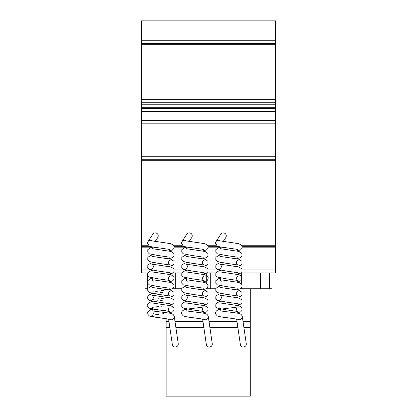 <?xml version="1.0" encoding="UTF-8"?>
<svg xmlns="http://www.w3.org/2000/svg" width="417" height="417" viewBox="0 0 417 417"><rect width="100%" height="100%" fill="white"/><g stroke="black" fill="none" stroke-linecap="round" stroke-linejoin="round"><path stroke-width="0.63" d="M147.535 243.445A2.924 2.903 0 0 1 147.524 243.21L147.524 243.21A2.924 2.903 0 0 1 151.173 240.4M181.541 243.445A2.924 2.903 0 0 1 181.531 243.21L181.531 243.21A2.924 2.903 0 0 1 185.179 240.4M215.553 243.445A2.924 2.903 0 0 1 215.542 243.21L215.542 243.21A2.924 2.903 0 0 1 219.191 240.4M220.27 240.943A2.982 2.898 -146.6 0 0 215.667 244.081M223.178 241.479L225.743 237.596A3.075 2.982 123.4 0 0 224.94 233.39A3.075 2.982 123.4 0 0 220.76 234.312L215.975 241.573M186.258 240.943A2.982 2.898 -146.6 0 0 181.661 244.081M189.172 241.479L191.731 237.596A3.075 2.982 123.4 0 0 190.934 233.39A3.075 2.982 123.4 0 0 186.748 234.312L181.963 241.573M152.247 240.943A2.982 2.898 -146.6 0 0 147.649 244.081M155.16 241.479L157.72 237.596A3.075 2.982 123.4 0 0 156.922 233.39A3.075 2.982 123.4 0 0 152.742 234.312L147.957 241.573M237.461 319.146A2.982 2.867 -8.3 0 0 241.693 315.116M236.627 318.963L240.364 344.551A2.982 2.867 -8.3 0 0 246.296 344.119A2.982 2.867 -8.3 0 0 246.27 343.691L242.293 316.467M203.449 319.146A2.982 2.867 -8.3 0 0 207.687 315.116M202.615 318.963L206.352 344.551A2.982 2.867 -8.3 0 0 212.289 344.119A2.982 2.867 -8.3 0 0 212.258 343.691L208.281 316.467M169.438 319.146A2.982 2.867 -8.3 0 0 173.675 315.116M168.604 318.963L172.346 344.551A2.982 2.867 -8.3 0 0 178.278 344.119A2.982 2.867 -8.3 0 0 178.247 343.691L174.27 316.467M243.909 327.533L250.268 327.533L250.268 396.15L166.138 396.15L166.138 318.562M250.268 327.533L250.268 288.752L240.416 288.752M215.709 288.752L206.405 288.752M181.697 288.752L172.393 288.752M250.268 321.564L243.033 321.564M237.007 321.564L209.026 321.564M202.996 321.564L175.015 321.564M168.984 321.564L166.138 321.564M237.878 327.533L209.897 327.533M203.866 327.533L175.885 327.533M169.86 327.533L166.138 327.533M242.256 255.042L275.627 255.042L275.627 272.947L240.901 272.942L241.318 272.942L241.318 283.643L241.318 272.942L269.507 272.942L269.507 288.752L250.268 288.752M260.557 272.942L260.557 288.752M241.318 288.1L241.318 288.752L241.318 288.1M215.829 272.942L206.889 272.942L215.829 272.942L206.889 272.942L210.288 272.947L210.288 288.752M147.493 288.752L144.954 288.752L144.954 272.942L147.493 272.942L147.691 288.752M147.493 272.942L141.373 272.947L141.373 120.497L141.373 123.182L275.627 123.182L275.627 120.497L141.373 120.497L141.373 20.85L275.627 20.85L275.627 40.24L141.373 40.24M180.008 272.942L172.883 272.942L175.682 272.942L175.682 288.752L175.687 272.942L180.008 272.942L180.008 288.752M206.712 273.062L206.712 283.174L208.156 285.113L207.536 287.85M269.507 272.942L272.046 272.942L272.046 288.752L269.507 288.752M243.106 43.227L261.006 43.227M275.627 255.042L275.627 40.24M275.627 43.227L141.373 43.227L275.627 43.227M275.627 43.399L141.373 43.399M275.627 44.317L141.373 44.317M275.627 108.561L141.373 108.561L275.627 108.561M275.627 160.733L141.373 160.733M275.627 246.713L242.241 246.713M219.238 246.713L208.229 246.713M185.226 246.713L174.217 246.713M151.22 246.713L141.373 246.713M275.627 247.807L242.178 247.807M218.049 247.807L208.166 247.807M184.038 247.807L174.155 247.807M150.026 247.807L141.373 247.807M220.108 255.042L208.245 255.042M186.097 255.042L174.238 255.042M152.09 255.042L141.373 255.042M275.627 272.942L240.901 272.942M141.373 272.947L147.811 272.942M271.149 272.942L263.69 272.942L271.149 272.942M275.627 99.272L141.373 99.272M275.627 102.233L141.373 102.233M275.627 104.787L141.373 104.787M275.627 107.758L141.373 107.758M275.627 111.547L141.373 111.547M275.627 156.766L141.373 156.766M275.627 159.747L141.373 159.747M275.627 245.222L241.631 245.222M216.287 245.222L207.624 245.222M182.276 245.222L173.613 245.222M148.264 245.222L141.373 245.222M275.627 269.955L242.235 269.955M219.113 269.955L208.224 269.955M185.101 269.955L174.217 269.955M151.09 269.955L141.373 269.955M181.822 272.942L172.883 272.942M169.771 249.434L157.96 247.745C153.894 247.359 150.99 246.786 149.239 246.02L147.524 243.21M168.593 250.971L172.523 249.898L173.993 248.308L173.91 245.696L170.97 243.695L152.012 240.875M169.766 257.19L157.965 255.501L149.239 253.776L147.774 252.186L147.858 249.58L150.798 247.573L153.175 247.093M168.593 258.728L172.529 257.654L173.957 256.153L173.91 253.458L170.97 251.451L152.012 248.631M169.755 260.265L169.766 260.26C169.14 260.437 168.682 261.219 168.395 262.606C168.64 263.919 169.093 264.701 169.766 264.946L157.965 263.263L149.239 261.532L147.774 259.942L147.858 257.331L150.792 255.329L153.175 254.85M168.593 274.24L172.523 273.166L173.993 271.576L173.91 268.965L170.965 266.963L151.996 264.138C152.627 264.321 153.086 265.103 153.373 266.484C153.128 267.803 152.669 268.584 151.996 268.824M168.593 266.484L172.523 265.41L173.993 263.82L173.91 261.209L170.97 259.207L152.012 256.387M169.761 272.702L157.96 271.019L149.239 269.288L147.774 267.698L147.858 265.092L150.792 263.085L153.175 262.606M169.755 275.778L168.395 278.118C168.635 279.432 169.093 280.214 169.771 280.464L157.965 278.775L149.239 277.044L147.774 275.455L147.858 272.848L150.798 270.841L153.175 270.362M168.593 281.996L172.529 280.922L173.993 279.333L173.91 276.726L170.965 274.72L152.012 271.9M169.766 288.22L157.965 286.531L149.239 284.801L147.774 283.211L147.858 280.605L150.803 278.598L153.175 278.118M168.593 289.752L172.523 288.679L173.993 287.089L173.91 284.483L170.97 282.476L151.996 279.651L153.373 281.996M169.75 291.295L169.766 291.285C169.14 291.467 168.682 292.249 168.395 293.631C168.64 294.949 169.093 295.731 169.766 295.976L157.96 294.287L149.239 292.557L147.774 290.967L147.858 288.361L150.798 286.354L153.175 285.874M168.593 305.265L172.523 304.196L173.993 302.601L173.91 299.995L170.965 297.988L151.996 295.163C152.627 295.345 153.086 296.127 153.373 297.509C153.128 298.827 152.669 299.609 151.996 299.854L152.012 299.849M168.593 297.509L172.523 296.44L173.993 294.845L173.91 292.239L170.97 290.232L152.002 287.407M169.771 303.732L157.965 302.044L149.239 300.313L147.774 298.723L147.858 296.117L150.798 294.11L153.175 293.631L151.798 293.881M169.75 306.808L169.766 306.803C169.14 306.98 168.682 307.762 168.395 309.143C168.64 310.462 169.099 311.244 169.771 311.489L157.965 309.8L149.239 308.074L147.769 306.479L147.853 303.873L150.803 301.866L153.175 301.387L151.788 301.637M168.593 313.021L172.633 311.885L173.993 310.357L173.91 307.751L170.965 305.744L152.017 302.93M169.771 319.245L157.902 317.551L149.239 315.825L147.774 314.236L147.858 311.629L150.808 309.623L153.175 309.143L151.809 309.393M174.243 316.889C173.993 314.845 172.612 313.652 170.1 313.297C165.857 312.422 153.013 311.27 151.996 310.675M203.777 249.434L191.971 247.745C187.905 247.359 184.997 246.786 183.251 246.02L181.536 243.21M202.599 250.971L206.535 249.898L208.005 248.308L207.921 245.696L204.976 243.695L186.024 240.875M203.777 257.19L191.971 255.501L183.245 253.776L181.781 252.186L181.864 249.58L184.809 247.573L187.186 247.093M202.599 258.728L206.535 257.654L207.963 256.153L207.921 253.458L204.976 251.451L186.018 248.631M203.762 260.265L203.777 260.26C203.147 260.437 202.693 261.219 202.407 262.606C202.646 263.919 203.105 264.701 203.777 264.946L191.976 263.263L183.251 261.532L181.786 259.942L181.864 257.331L184.804 255.329L187.186 254.85M202.599 274.24L206.535 273.166L208 271.576L207.916 268.965L204.976 266.963L186.008 264.138C186.639 264.321 187.092 265.103 187.379 266.484C187.139 267.803 186.68 268.584 186.008 268.824M202.599 266.484L206.535 265.41L208.005 263.82L207.921 261.209L204.976 259.207L186.018 256.387M203.772 272.702L191.971 271.019L183.245 269.288L181.781 267.698L181.864 265.092L184.804 263.085L187.186 262.606M203.767 275.778L202.407 278.118C202.646 279.432 203.105 280.214 203.777 280.464L191.971 278.775L183.251 277.044L181.781 275.455L181.864 272.848L184.809 270.841L187.186 270.362M202.599 281.996L206.535 280.922L208.005 279.333L207.921 276.726L204.976 274.72L186.024 271.9M203.777 288.22L191.976 286.531L183.251 284.801L181.781 283.211L181.864 280.605L184.809 278.598L187.186 278.118M202.599 289.752L206.535 288.679L208.005 287.089L207.921 284.483L204.976 282.476L186.008 279.651L187.379 281.996M203.762 291.295L203.777 291.285C203.147 291.467 202.693 292.249 202.407 293.631C202.646 294.949 203.105 295.731 203.777 295.976L191.971 294.287L183.251 292.557L181.781 290.967L181.864 288.361L184.809 286.354L187.186 285.874M202.599 305.265L206.535 304.196L208.005 302.601L207.921 299.995L204.976 297.988L186.008 295.163C186.639 295.345 187.092 296.127 187.379 297.509C187.139 298.827 186.68 299.609 186.008 299.854L186.013 299.849M202.599 297.509L206.535 296.44L208.005 294.845L207.921 292.239L204.976 290.232L186.024 287.412M203.777 303.732L191.971 302.044L183.251 300.313L181.781 298.723L181.864 296.117L184.809 294.11L187.186 293.631M203.777 319.245L191.909 317.551C187.874 317.165 184.986 316.592 183.251 315.825L181.781 314.236C181.067 312.124 182.078 310.587 184.814 309.623C188.448 308.637 202.579 307.459 203.772 306.803C203.147 306.98 202.693 307.762 202.407 309.143C202.646 310.462 203.105 311.244 203.777 311.489L191.971 309.8L183.251 308.074L181.781 306.479L181.864 303.873L184.809 301.866L187.186 301.387M202.599 313.021L206.644 311.885L208.005 310.357L207.921 307.751L204.976 305.744L186.024 302.93M208.25 316.889C208.005 314.845 206.623 313.652 204.106 313.297C199.868 312.422 187.019 311.27 186.008 310.675M237.789 249.434L225.983 247.745C221.912 247.359 219.008 246.786 217.262 246.02L215.542 243.21M236.611 250.971L240.546 249.898L242.011 248.308L241.928 245.696L238.988 243.695L220.035 240.875M237.784 257.19L225.983 255.501L217.257 253.776L215.792 252.186L215.876 249.58L218.821 247.573L221.198 247.093M236.611 258.728L240.546 257.654L241.975 256.153L241.928 253.458L238.988 251.451L220.03 248.631M237.773 260.265L237.789 260.26C237.158 260.437 236.7 261.219 236.413 262.606C236.658 263.919 237.117 264.701 237.789 264.946L225.983 263.263L217.262 261.532L215.792 259.942L215.876 257.331L218.816 255.329L221.192 254.85M236.611 274.24L240.541 273.166L242.011 271.576L241.928 268.965L238.988 266.963L220.014 264.138C220.645 264.321 221.104 265.103 221.391 266.484C221.146 267.803 220.692 268.584 220.02 268.824M236.611 266.484L240.546 265.41L242.011 263.82L241.928 261.209L238.988 259.207L220.03 256.387M237.784 272.702L225.983 271.019L217.257 269.288L215.792 267.698L215.876 265.092L218.816 263.085L221.192 262.606M237.773 275.778L236.413 278.118C236.658 279.432 237.117 280.214 237.789 280.464L225.983 278.775L217.262 277.044L215.792 275.455L215.876 272.848L218.821 270.841L221.192 270.362M236.611 281.996L240.546 280.922L242.011 279.333L241.928 276.726L238.988 274.72L220.035 271.9M237.789 288.22L225.983 286.531L217.262 284.801L215.792 283.211L215.876 280.605L218.821 278.598L221.192 278.118M236.611 289.752L240.546 288.679L242.011 287.089L241.928 284.483L238.988 282.476L220.02 279.651L221.391 281.996M237.773 291.295L237.784 291.285C237.158 291.467 236.7 292.249 236.413 293.631C236.658 294.949 237.117 295.731 237.789 295.976L225.983 294.287L217.262 292.557L215.792 290.967L215.876 288.361L218.816 286.354L221.192 285.874M236.611 305.265L240.546 304.196L242.011 302.601L241.928 299.995L238.988 297.988L220.02 295.163C220.645 295.345 221.104 296.127 221.391 297.509C221.151 298.827 220.692 299.609 220.014 299.854L220.025 299.849M236.611 297.509L240.546 296.44L242.011 294.845L241.928 292.239L238.988 290.232L220.035 287.412M237.789 303.732L225.983 302.044L217.262 300.313L215.792 298.723L215.876 296.117L218.821 294.11L221.192 293.631M237.789 319.245L225.92 317.551C221.88 317.165 218.993 316.592 217.257 315.825L215.792 314.236C215.078 312.124 216.089 310.587 218.826 309.623C222.454 308.637 236.59 307.459 237.784 306.803C237.158 306.98 236.7 307.762 236.413 309.143C236.658 310.462 237.117 311.244 237.789 311.489L225.983 309.8L217.262 308.074L215.792 306.479L215.876 303.873L218.821 301.866L221.192 301.387M236.611 313.021L240.651 311.885L242.011 310.357L241.928 307.751L238.983 305.744L220.035 302.93M242.261 316.889C242.016 314.845 240.635 313.652 238.117 313.297C233.874 312.422 221.031 311.27 220.02 310.675M206.78 275.465L207.285 275.866M207.713 276.377L208.229 277.738L207.875 279.599L207.259 280.391M163.782 290.409L161.311 290.706M158.908 290.993L155.729 291.4M153.279 291.791L152.2 292.036M147.608 289.038L148.264 291.759M149.14 292.499L149.719 292.791M150.422 293.047L153.175 293.631M163.782 298.165L161.311 298.463M158.893 298.749L155.718 299.161M153.279 299.547L152.2 299.787M162.849 292.39L160.451 292.677M157.975 292.974L155.713 293.26M150.537 294.183L149.734 294.465M148.958 294.882L148.494 295.257M148.077 295.752L147.832 296.164M147.608 296.8L147.899 298.989L149.713 300.548M150.428 300.803L151.793 301.137M163.787 305.922L161.301 306.219M158.867 306.511L155.692 306.922M153.263 307.308L152.195 307.548M162.875 300.146L160.441 300.433M157.97 300.73L155.713 301.017M150.501 301.95L149.724 302.226M148.958 302.638L148.483 303.018M148.066 303.519L147.832 303.92M147.608 304.551L148.27 307.277M149.14 308.012L149.719 308.304M150.428 308.559L153.175 309.143M153.654 309.221L155.77 309.523M157.98 309.8L160.425 310.092M162.859 310.384L166.055 310.795M163.787 313.678L161.311 313.975M158.882 314.267L155.713 314.673M153.279 315.059L152.2 315.304M153.18 314.032L153.305 313.626M150.532 309.695L149.244 310.217L147.597 312.359L148.27 315.033M149.161 315.784L149.724 316.065M150.438 316.321L151.793 316.649M153.597 316.967L160.383 317.843M162.833 318.14L166.034 318.552"/></g></svg>
